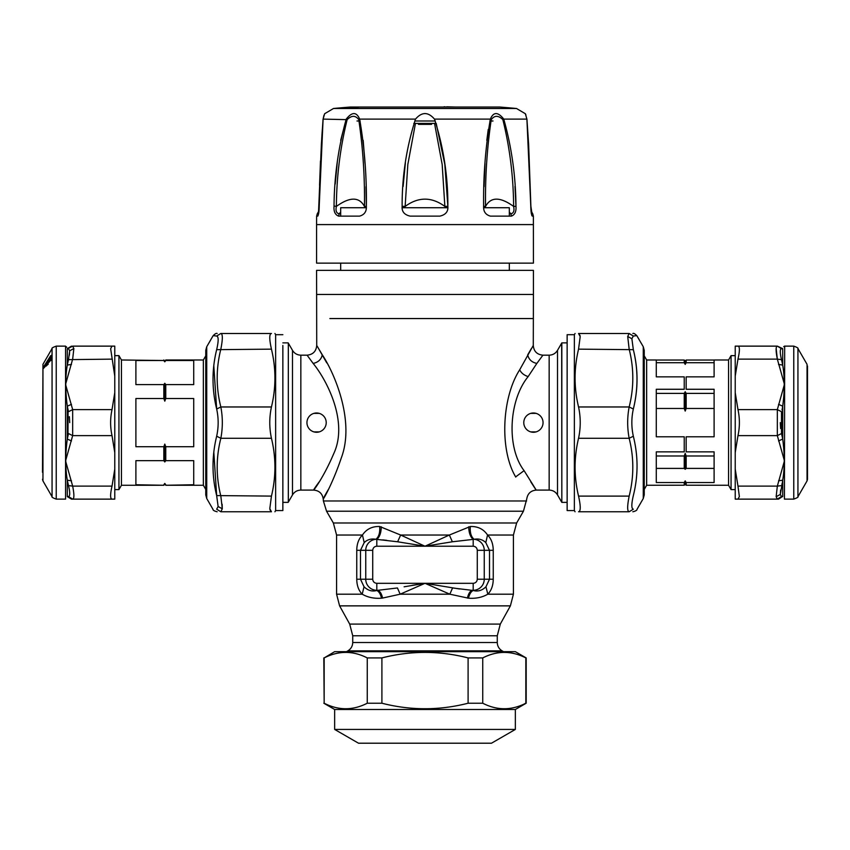 <?xml version="1.0" encoding="UTF-8"?>
<svg xmlns="http://www.w3.org/2000/svg" width="850" height="850" viewBox="0 0 850 850"><rect width="100%" height="100%" fill="white"/><g stroke="black" fill="none" stroke-linecap="round" stroke-linejoin="round"><path stroke-width="1.27" d="M377.995 590.293L376.816 590.293A11.071 11.071 0 0 1 365.744 579.222L360.496 579.222L364.034 586.776C367.933 590.548 372.194 591.791 376.816 590.484L377.995 590.293C380.141 591.409 381.671 594.001 382.574 598.06L400.169 594.192L425 583.312L449.831 594.192L468.488 598.188C475.777 598.74 482.216 597.412 487.804 594.192C491.353 590.537 493.17 585.544 493.244 579.222L489.504 579.222L493.244 579.222L493.244 550.311C493.159 543.809 491.257 538.719 487.549 535.033C483.608 529.125 477.87 526.278 470.326 526.501L449.353 535.033L425 546.221L400.647 535.033L379.674 526.501C372.13 526.278 366.392 529.125 362.451 535.033C358.743 538.719 356.841 543.809 356.756 550.311L356.756 579.222C356.83 585.544 358.647 590.537 362.196 594.192C367.784 597.412 374.223 598.74 381.512 598.188L382.574 598.06C381.671 594.001 380.141 591.409 377.995 590.293L397.439 587.956L400.169 594.192L449.831 594.192L452.561 587.956L473.184 590.484C470.985 591.579 469.423 594.15 468.488 598.188C469.423 594.15 470.985 591.579 473.184 590.484C477.806 591.791 482.067 590.548 485.966 586.776L487.804 594.192L513.421 594.192L510.393 605.869L339.607 605.869L349.701 624.091L352.729 635.779L352.729 642.504C352.601 646.138 350.997 648.922 347.905 650.845L346.492 651.663M404.111 586.798L425 583.312L376.816 583.312L376.816 590.484C379.015 591.579 380.577 594.15 381.512 598.188M364.034 586.776L362.196 594.192L336.579 594.192L339.607 605.869M472.005 590.293L473.184 590.293L472.005 590.293C469.859 591.409 468.329 594.001 467.426 598.06M485.966 586.776L489.504 579.222L489.504 550.311L485.796 542.608C482.683 539.559 478.784 538.454 474.109 539.283L452.37 541.779L449.353 535.033L400.647 535.033L397.63 541.779L375.891 539.283C371.216 538.454 367.317 539.559 364.204 542.608L362.451 535.033L336.579 535.033L336.579 594.192M397.439 587.956L400.169 594.192M418.646 584.29L412.324 585.321M459.563 588.976L425 583.312L473.184 583.312C475.671 583.068 477.031 581.708 477.275 579.222L477.275 550.311C477.031 547.825 475.671 546.465 473.184 546.221L425 546.221L452.37 541.779M362.451 535.033L364.204 542.608L360.496 550.311L360.496 579.222L356.756 579.222M376.816 583.312C374.329 583.068 372.969 581.708 372.725 579.222L372.725 550.311L372.725 579.222L365.744 579.222L365.744 550.311L356.756 550.311M470.326 526.501C469.869 532.653 471.134 536.913 474.109 539.283A11.071 11.071 0 0 1 484.256 550.311L493.244 550.311M485.796 542.608L487.549 535.033L513.421 535.033L513.421 594.192M477.275 550.311L484.256 550.311L484.256 579.222A11.071 11.071 0 0 1 473.184 590.293L473.184 590.484M365.447 541.514L366.074 541.078M382.766 539.888L386.707 540.324M397.63 541.779L425 546.221L376.816 546.221L376.816 539.357C379.663 536.977 381.151 532.791 381.267 526.777M376.816 546.221C374.329 546.465 372.969 547.825 372.725 550.311L365.744 550.311A11.071 11.071 0 0 1 375.891 539.283C378.866 536.913 380.131 532.653 379.674 526.501M473.184 546.221L473.184 539.357C470.337 536.977 468.849 532.791 468.733 526.777M292.496 350.349L288.32 343.124L288.32 502.127L292.496 494.902L292.496 350.349C294.419 353.441 297.192 355.045 300.836 355.172L307.084 355.172L313.151 363.428C318.176 362.355 321.226 359.497 322.299 354.832L316.721 345.429L316.582 270.364L533.418 270.364L533.418 294.461L316.582 294.461L533.418 294.461L533.279 345.429L519.69 369.814C501.914 397.301 499.332 449.491 515.653 476.892L515.737 477.084M515.653 476.892L524.089 470.656C506.217 447.323 508.831 400.18 528.148 376.592L536.849 363.428C531.824 362.355 528.774 359.497 527.701 354.832L531.346 348.606M536.849 363.428L542.916 355.172L549.164 355.172L549.164 490.089L536.35 490.089C530.836 490.556 527.638 493.531 526.745 498.993L523.441 511.211L326.559 511.211L333.359 522.994L516.641 522.994L523.441 511.211M326.783 362.929L317.433 346.598M322.299 354.832C334.443 373.065 355.194 421.228 341.296 457.927C329.301 493.531 315.658 511.052 328.302 489.6M313.151 363.428C326.347 379.44 348.904 421.749 333.582 453.996C320.333 485.276 305.246 500.661 319.228 481.822M524.089 470.656C537.296 491.693 539.527 495.412 530.772 481.822M288.32 502.127L288.32 343.124M549.164 355.172C552.808 355.045 555.581 353.441 557.504 350.349L561.68 343.124L561.829 502.371L561.829 342.879L567.141 342.879M523.781 422.631A9.637 9.637 0 0 0 533.418 432.267A9.637 9.637 0 0 0 543.054 422.631A9.637 9.637 0 0 0 533.418 412.994A9.637 9.637 0 0 0 523.781 422.631M530.74 431.885L536.106 431.885M536.095 413.366L530.729 413.376M306.946 422.631A9.637 9.637 0 0 0 316.582 432.267A9.637 9.637 0 0 0 326.219 422.631A9.637 9.637 0 0 0 316.582 412.994A9.637 9.637 0 0 0 306.946 422.631M313.905 431.885L319.271 431.885M319.26 413.366L313.894 413.376M533.418 224.591L316.582 224.591L316.582 263.139L533.418 263.139L533.375 216.123L532.355 216.123C531.388 214.816 530.867 211.544 530.793 206.316L526.904 119.106C525.003 111.754 525.003 111.754 526.904 119.106L526.894 119.648L526.904 119.106L526.894 119.648L526.904 119.106L503.763 119.106C511.689 147.39 515.759 176.46 515.971 206.316C516.364 211.554 514.834 214.816 511.392 216.123L510.882 213.764C513.634 213.254 514.548 210.8 513.623 206.423C500.172 196.722 490.811 196.722 485.552 206.423M511.392 216.123L490.429 216.123C485.616 214.816 483.353 211.544 483.639 206.316C483.214 176.481 485.456 147.411 490.354 119.106C493.478 111.754 497.951 111.754 503.763 119.106L502.86 119.648C498.366 115.249 494.498 115.249 491.236 119.648L490.354 119.106L434.478 119.106C443.551 147.39 448.014 176.46 447.865 206.316C448.343 211.554 445.655 214.816 439.832 216.123L410.168 216.123C404.334 214.816 401.657 211.544 402.135 206.316C401.986 176.481 406.449 147.411 415.522 119.106C421.844 111.754 428.156 111.754 434.478 119.106M415.522 119.106L359.646 119.106C364.544 147.39 366.786 176.46 366.361 206.316C366.647 211.554 364.384 214.816 359.571 216.123L338.608 216.123C335.166 214.816 333.636 211.544 334.029 206.316C334.241 176.481 338.311 147.411 346.237 119.106C352.049 111.754 356.522 111.754 359.646 119.106L358.764 119.648C355.502 115.249 351.634 115.249 347.14 119.648L323.096 119.106C324.998 111.754 324.998 111.754 323.096 119.106L319.207 206.316C319.132 211.554 318.612 214.816 317.645 216.123L317.688 215.496M531.261 213.116L531.409 213.966M531.707 215.146L531.994 215.836M532.355 216.123L530.899 206.348L526.947 119.287L528.636 144.373L530.921 207.294M344.675 108.492A963.666 845.697 -90 0 1 359.454 107.036L350.317 107.036A963.666 963.666 0 0 0 333.476 108.492L516.524 108.492L525.353 113.73L525.916 114.941M531.409 213.095L532.727 213.764L533.375 216.123M359.454 107.036L499.683 107.036A963.666 963.666 0 0 1 516.524 108.492M398.129 107.036L394.389 107.036M413.791 123.409L436.209 123.409L444.826 164.464L447.865 206.316L444.858 206.412L442.181 164.496L434.541 123.409M444.029 106.792L445.039 106.792M488.251 129.423L486.816 140.346M484.999 163.413L484.033 186.756M502.86 119.648C509.83 147.815 513.411 176.736 513.623 206.412L515.971 206.316L514.983 186.437M317.889 215.996L318.739 213.116M347.14 119.648C340.181 147.773 336.589 176.694 336.377 206.412L334.039 205.998M335.187 184.057L337.269 162.435M340.691 140.292L346.237 119.106M334.029 206.316L334.018 207.432M358.764 119.648C362.939 147.815 364.841 176.736 364.469 206.412L366.361 206.316L365.967 186.756M365.001 163.413L363.184 140.346M405.376 162.881L403.112 186.554M415.459 123.409L407.83 164.464L405.142 206.412L402.135 206.316L402.135 207.432M364.448 206.423C359.178 196.722 349.828 196.722 336.377 206.423C335.463 210.811 336.377 213.254 339.118 213.764L338.608 216.123M364.491 207.729L364.469 206.423M340.68 213.764L339.118 213.764L340.68 212.149M345.812 207.729L357.202 207.729M323.106 119.648L323.096 119.106M318.431 213.764L317.645 216.123L316.625 216.123L316.582 224.591M318.006 214.327L318.591 213.095L317.273 213.764L316.625 216.123M491.236 119.648C487.061 147.794 485.159 176.704 485.531 206.412L483.639 206.316M485.531 206.433L485.509 207.729M492.798 207.729L504.188 207.729M509.32 212.149L510.882 213.764L509.32 213.764M445.007 207.729L444.869 206.423C431.619 196.722 418.381 196.722 405.152 206.423L404.993 207.729M416.946 207.729L433.054 207.729M493 120.998L489.897 120.998L493 120.998M360.113 120.998L357 120.998L360.113 120.998M414.726 120.998L435.274 120.998M340.68 216.123L340.68 207.729L366.329 207.729M402.156 207.729L447.844 207.729M483.671 207.729L509.32 207.729L509.32 216.123M418.147 123.409L418.498 124.366L422.588 124.366L422.588 123.409L422.588 124.366L427.412 124.366L427.412 123.409M427.412 124.366L431.502 124.366L431.853 123.409M282.859 345.461L282.859 510.563L275.634 510.563L275.634 334.688L274.933 333.487M271.447 333.487C276.069 333.487 276.069 333.487 271.447 333.487C276.069 333.487 276.069 333.487 271.447 333.487L220.841 333.487C215.974 333.487 215.974 333.487 220.841 333.487C222.817 333.88 222.817 339.108 220.841 349.148C215.974 368.422 215.974 387.696 220.841 406.969C222.817 417.403 222.817 427.848 220.841 438.281C215.974 457.555 215.974 476.829 220.841 496.103L222.296 508.778L220.841 511.764L271.447 511.764L269.801 508.651L271.447 496.103C276.069 476.829 276.069 457.555 271.447 438.281C269.216 427.848 269.216 417.403 271.447 406.969C276.069 387.696 276.069 368.422 271.447 349.148C269.216 339.108 269.216 333.891 271.447 333.487M269.928 509.724L271.447 511.764C276.069 511.764 276.069 511.764 271.447 511.764C276.069 511.764 276.069 511.764 271.447 511.764L220.841 511.764C215.974 511.764 215.974 511.764 220.841 511.764L216.665 509.192C211.724 509.416 211.724 509.416 216.665 509.192L218.121 506.536L216.665 495.582C211.799 475.915 211.799 456.131 216.665 436.231C218.652 427.157 218.652 418.094 216.665 409.02L213.786 365.638M218.121 506.536L222.296 508.778L222.148 504.231M212.564 336.728L213.244 335.591L216.665 336.069L220.841 333.487M213.244 335.591L212.33 337.057M271.447 406.969L220.841 406.969L216.665 409.02C211.799 389.13 211.799 369.346 216.665 349.669C218.652 341.02 218.652 336.494 216.665 336.069M212.181 337.301L207.432 345.525M210.237 340.754L208.123 344.335M207.517 345.397L208.165 344.271M210.12 340.882L210.726 339.841M271.447 349.148L216.665 349.669M271.447 438.281L220.841 438.281L216.665 436.231M271.447 496.103L216.665 495.582L213.807 452.147M574.366 510.563L567.141 510.563L567.141 334.688L574.366 334.688L574.366 510.563L575.067 511.764M580.072 335.538L578.553 333.487C573.931 333.487 573.931 333.487 578.553 333.487C573.931 333.487 573.931 333.487 578.553 333.487L580.199 336.6L578.553 349.148C573.931 368.422 573.931 387.696 578.553 406.969C580.784 417.403 580.784 427.848 578.553 438.281C573.931 457.555 573.931 476.829 578.553 496.103C580.784 506.143 580.784 511.371 578.553 511.764C573.931 511.764 573.931 511.764 578.553 511.764C573.931 511.764 573.931 511.764 578.553 511.764L629.159 511.764C634.026 511.764 634.026 511.764 629.159 511.764C627.183 511.371 627.183 506.154 629.159 496.103C634.026 476.829 634.026 457.555 629.159 438.281C627.183 427.848 627.183 417.403 629.159 406.969C634.026 387.696 634.026 368.422 629.159 349.148L627.704 336.473L629.159 333.487C634.026 333.487 634.026 333.487 629.159 333.487L633.335 336.069L631.879 338.725L633.335 349.669L578.553 349.148M578.553 333.487L629.159 333.487L578.553 333.487M578.553 438.281L629.159 438.281L633.335 436.231C631.348 427.157 631.348 418.094 633.335 409.02C638.265 389.13 638.265 369.346 633.335 349.669C638.201 369.346 638.201 389.13 633.335 409.02L629.191 406.969M642.568 345.525L636.756 335.591L633.335 336.069M633.324 495.624L633.335 495.582C638.276 475.904 638.276 456.121 633.335 436.231M637.861 337.376L639.338 339.936M641.878 344.335L639.763 340.754L641.888 344.346M629.159 496.103L578.553 496.103M629.159 511.764L633.335 509.192C638.276 509.416 638.276 509.416 633.335 509.192C638.276 509.416 638.276 509.416 633.335 509.192C631.348 508.789 631.348 504.252 633.335 495.582M646.648 471.846L646.648 359.986L644.236 355.821L644.236 350.349L644.236 494.902L644.236 489.441L646.648 485.265L646.648 471.846M656.285 393.391L684.239 393.391L684.239 408.478L656.285 408.478M714.106 468.392L686.162 468.392L685.206 469.317L684.239 468.392L684.239 455.993L656.285 455.993M684.239 468.392L656.285 468.392M684.239 485.223L685.206 484.298L685.206 480.877L684.239 482.545L684.239 485.223L646.648 485.265M684.239 482.545L656.285 482.545L656.285 451.86L684.239 451.86L684.239 436.783L656.285 436.783L656.285 389.268L684.239 389.268L684.239 376.858L656.285 376.858L656.285 359.986L646.648 359.986M684.239 393.391L685.206 391.723L685.206 411.071L684.239 408.478M714.106 408.478L686.162 408.478L685.206 411.071M685.206 391.723L686.162 393.391L686.162 408.478M686.162 482.545L714.106 482.545L714.106 451.86L686.162 451.86L686.162 436.783L714.106 436.783L714.106 389.268L686.162 389.268L686.162 376.858L714.106 376.858L714.106 359.986L728.556 359.986L728.556 485.265L686.162 485.223L686.162 482.545L685.206 480.877M714.106 455.993L686.162 455.993L686.162 468.392M714.106 393.391L686.162 393.391M686.162 485.223L685.227 484.33M685.206 469.317L685.206 453.39L686.162 455.993M684.239 455.993L685.206 453.39M684.239 360.039L685.206 360.953L685.206 364.384L684.239 362.706L684.239 360.039L656.285 360.039M684.239 362.706L656.285 362.706M714.106 362.706L686.162 362.706L685.206 364.384M714.106 360.039L686.162 360.039L686.162 362.706M685.238 360.921L686.162 360.039M728.556 359.986L731.064 355.651L731.064 489.6L728.556 485.265M165.761 359.986L164.794 361.824L165.761 359.986L203.352 359.986L203.352 485.265L205.764 489.441M163.837 384.604L135.894 384.604L135.894 360.506L163.837 360.506L164.794 361.824L165.761 360.506L193.715 360.506L193.715 384.604L165.761 384.604L165.761 398.533L164.794 401.168L163.837 398.533L163.837 384.604L164.794 383.286L165.761 384.604M165.761 446.717L165.761 460.658L164.794 461.964L164.794 444.093L165.761 446.717L193.715 446.717L193.715 398.533L165.761 398.533M163.837 398.533L135.894 398.533L135.894 446.717L163.837 446.717L164.794 444.093M164.794 461.964L163.837 460.658L135.894 460.658L135.894 484.744L163.837 485.265L121.444 485.265L118.936 489.6L118.936 355.651L121.444 359.986L121.444 485.265M121.444 359.986L163.837 360.506M164.794 383.286L164.794 401.168M165.761 460.658L193.715 460.658L193.715 484.744L165.761 485.265L203.352 485.265M163.837 446.717L163.837 460.658M165.761 484.744L164.794 483.427L163.837 484.744M165.028 483.756L165.761 485.265M735.229 452.614L735.229 346.131L777.336 346.131C775.71 346.46 775.71 350.795 777.336 359.136L784.444 384.328L777.336 409.615L777.336 435.636L784.444 460.828L777.336 486.115L737.981 486.115L735.229 469.147L735.229 452.614L737.981 435.636C739.851 426.966 739.851 418.296 737.981 409.615L735.229 392.647M737.981 486.115L739.362 496.57L737.981 499.131L735.229 499.131L735.229 469.147M735.229 376.104L737.981 359.136C739.851 350.795 739.851 346.46 737.981 346.131M780.321 494.445L781.501 496.538L782.712 496.602C784.731 499.949 784.731 499.949 782.712 496.602L782.712 480.664L780.321 494.445L776.146 496.708L777.336 499.131L778.536 499.131L782.712 496.379L777.336 499.131L737.981 499.131M776.146 496.708L777.336 486.115L781.501 485.605M777.336 346.131L781.501 348.712L782.712 348.649C784.731 345.312 784.731 345.312 782.712 348.649L777.336 346.131L781.501 348.712C779.886 349.074 779.886 352.718 781.501 359.646L777.336 359.136L776.146 348.553M782.032 409.966L782.712 406.215C784.731 390.83 784.731 377.113 782.712 365.064L781.501 359.646M782.584 364.076L782.712 365.064L778.536 364.448L782.712 365.064L782.712 348.649M778.536 480.813L782.712 480.186C784.731 468.148 784.731 454.431 782.712 439.046L782.712 406.215L778.536 404.313M778.536 440.948L782.712 439.046L781.501 433.553L781.501 411.697L777.336 409.615L737.981 409.615M781.501 433.553L777.336 435.636L737.981 435.636M781.501 496.538L782.712 496.602L781.501 496.538L777.336 499.131M780.332 494.572L780.597 490.089M782.584 481.185L782.446 481.791M782.032 483.65L781.894 484.309M782.032 435.285L782.531 437.559M780.619 428.559L780.289 422.641M782.17 362.217L782.446 363.46M784.444 346.131L783.7 346.715M114.771 469.147L114.771 499.131L72.664 499.131C74.29 498.801 74.29 494.456 72.664 486.115L65.556 460.923L72.664 435.636L72.664 409.615L65.556 384.423L72.664 359.136L73.854 348.553L72.664 346.131L112.019 346.131L110.638 348.681L114.771 376.104L114.771 469.147L112.019 486.115C110.149 494.456 110.149 498.791 112.019 499.131M112.019 346.131L114.771 346.131L114.771 376.104M71.464 499.131L72.664 499.131L68.499 496.538L67.288 496.602C65.269 499.949 65.269 499.949 67.288 496.602L71.464 499.131M114.771 392.647L112.019 409.615C110.149 418.285 110.149 426.966 112.019 435.636L114.771 452.614M69.668 350.668L69.413 355.109M67.416 364.076L67.554 363.46M67.957 361.632L68.106 360.942M67.968 435.285L68.096 410.529M67.968 409.966L67.469 407.703M69.381 416.691L69.711 422.62M67.416 481.185L67.288 480.186L71.464 480.813L67.288 480.186L68.499 485.605L72.664 486.115L112.019 486.115M67.968 483.65L67.554 481.791M68.499 496.538C70.114 496.188 70.114 492.543 68.499 485.605M112.019 435.636L72.664 435.636L68.499 433.553L67.288 439.046C65.269 454.431 65.269 468.138 67.288 480.186L67.288 496.602M112.019 359.136L68.499 359.646L67.288 365.064C65.269 377.113 65.269 390.83 67.288 406.215L67.288 439.046L71.464 440.948M71.464 404.313L67.288 406.215L68.499 411.697L72.664 409.615L112.019 409.615M68.499 359.646L69.679 350.806L68.499 348.712L67.288 348.649C65.269 345.312 65.269 345.312 67.288 348.649L67.288 365.064L71.464 364.448M71.464 346.131L67.288 348.649L68.499 348.712L67.288 348.872L72.664 346.131M66.725 347.299L66.332 346.736M51.287 359.295L49.066 362.174L48.939 360.071L48.662 361.388M44.444 367.434L43.254 368.571L44.317 365.712L45.05 365.999L51.457 356.883L50.968 356.192L43.605 367.391L43.552 368.284L46.091 364.533L46.123 366.084L47.791 363.97L48.662 360.506M44.317 365.712L50.671 355.714L51.531 355.257L51.191 358.934M51.542 358.36L51.531 357.478L51.542 358.36M51.531 356.129L51.531 355.257L51.372 355.927M51.159 356.405L50.671 355.714M45.061 366.764L43.318 367.678M48.163 364.342L48.153 362.737L47.377 363.598M51.042 360.326L51 358.264L50.224 359.125M47.292 363.418L48.535 361.462M50.129 358.955L51.404 356.968M50.745 360.623L51 358.264M49.3 359.624L49.927 359.274M49.343 359.741L49.608 361.537M50.713 358.551L49.236 359.752M49.991 361.038L49.002 362.079M50.023 360.931L49.066 362.174M48.662 362.344L48.662 361.484M47.866 363.779L47.866 363.024L46.389 364.214L46.718 365.553M47.398 364.884L46.123 366.084M47.122 364.958L46.421 365.797M358.509 743.208L491.491 743.208L515.344 729.438L334.656 729.438L358.509 743.208M526.182 657.921L525.831 657.921C511.466 650.579 497.101 650.579 482.736 657.921L468.095 657.921L468.095 703.226C439.365 710.568 410.635 710.568 381.905 703.226L381.905 657.921C410.635 650.579 439.365 650.579 468.095 657.921C439.365 650.579 410.635 650.579 381.905 657.921L367.264 657.921C352.899 650.579 338.534 650.579 324.169 657.921L334.656 651.663L515.344 651.663L526.182 657.921L526.182 703.226L515.344 709.484L334.656 709.484L334.656 729.438M323.818 657.921L324.169 703.226C338.534 710.568 352.899 710.568 367.264 703.226C352.899 710.568 338.534 710.568 324.169 703.226L324.169 657.921C338.534 650.579 352.899 650.579 367.264 657.921L367.264 703.226L381.905 703.226C410.635 710.568 439.365 710.568 468.095 703.226L482.736 703.226C497.101 710.568 511.466 710.568 525.831 703.226L524.397 703.906M525.831 657.921L525.831 703.226L525.831 657.921C511.466 650.579 497.101 650.579 482.736 657.921L482.736 703.226L483.289 703.492M324.169 657.921L324.169 703.226M352.729 642.504L497.271 642.504C497.399 646.138 499.003 648.922 502.095 650.845L347.905 650.845M497.271 642.504L497.271 635.779L352.729 635.779M497.271 635.779L500.299 624.091L349.701 624.091M477.275 579.222L489.504 579.222M473.184 590.293L473.184 583.312M300.836 355.172L300.836 490.089L313.639 490.089C319.164 490.556 322.362 493.531 323.244 499.003L323.393 500.979L526.607 500.979M533.418 318.548L329.864 318.548M528.148 376.592C524.067 375.275 521.252 373.012 519.69 369.814M557.504 350.349L557.504 494.902L561.68 502.127M428.857 123.409L428.857 124.366M421.143 124.366L421.143 123.409M207.464 345.461L206.731 346.736L206.731 498.514L212.989 509.352C212.936 510.276 214.327 511.084 217.164 511.764M578.553 406.969L629.159 406.969M627.704 336.473L631.879 338.725M632.836 511.764C635.673 511.084 637.064 510.276 637.011 509.352L643.269 498.514L643.269 346.736L642.536 345.461M777.336 359.136L737.981 359.136M784.444 499.131L784.678 346.131M797.938 496.708L807.043 480.93L807.043 364.321L797.938 348.543L797.938 496.708C798.437 497.123 797.045 497.919 793.762 499.12L793.762 346.131L784.794 346.131M69.679 350.806L73.854 348.553M65.556 346.131L65.556 499.131M52.062 348.543L52.062 496.708L42.957 480.93L42.957 364.321L52.062 348.543C51.563 348.139 52.955 347.331 56.238 346.131L56.238 499.12L65.206 499.12M502.095 650.845L503.508 651.663M513.421 535.033L516.641 522.994M336.579 535.033L333.359 522.994M323.393 500.979L326.559 511.211M500.299 624.091L510.393 605.869M292.496 494.902C294.419 491.81 297.192 490.206 300.836 490.089M316.721 345.429C316.2 351.337 312.991 354.588 307.084 355.172M533.279 345.429C533.8 351.337 537.009 354.588 542.916 355.172M549.164 490.089C552.808 490.206 555.581 491.81 557.504 494.902M561.829 502.371L567.141 502.371M282.859 502.371L288.171 502.371M282.859 342.879L288.171 342.879M526.947 119.266L525.353 113.73M531.133 210.991L532.727 213.764M455.611 107.036L446.686 106.792M323.967 115.249L323.053 119.287L321.396 143.916L318.474 213.701M317.273 213.764L318.867 210.991L319.079 207.304M322.32 129.508L321.714 138.646M320.482 161.032L319.558 185.247M333.476 108.492L324.647 113.73L323.053 119.266M340.68 270.364L340.68 263.139M509.32 270.364L509.32 263.139M282.859 334.688L275.634 334.688M275.634 510.563L274.933 511.764M217.164 333.487C216.346 333.03 214.976 333.795 213.053 335.803M206.731 346.736L205.764 350.349L205.764 494.902L206.731 498.514M574.366 334.688L575.067 333.487M632.836 333.487C633.654 333.03 635.024 333.795 636.947 335.803M639.327 339.915L637.819 337.301M643.269 498.514L644.236 494.902M643.269 346.736L644.236 350.349M735.229 489.6L731.064 489.6M735.229 355.651L731.064 355.651M203.352 359.986L205.764 355.821M164.794 360.953L163.837 359.986M164.794 484.298L163.837 485.265M114.771 355.651L118.936 355.651M114.771 489.6L118.936 489.6M793.762 499.12L784.794 499.12M797.938 348.543C798.437 348.139 797.045 347.331 793.762 346.131M807.5 366.01L807.5 479.241L807.043 364.321M807.043 480.93L807.5 479.241M56.238 346.131L65.206 346.131M52.062 496.708C51.563 497.123 52.955 497.919 56.238 499.12M42.5 472.313L42.957 364.321M42.957 480.93L42.5 479.241M51.127 359.008L51.414 358.031M51.404 357.924L51.404 355.693M50.681 358.519L50.203 359.199M50.012 360.931L51.138 358.998M47.812 363.874L48.535 360.953M47.812 363.003L46.453 364.098M46.134 364.427L44.168 367.508M334.656 709.484L323.818 703.226M515.344 709.484L515.344 729.438"/></g></svg>
